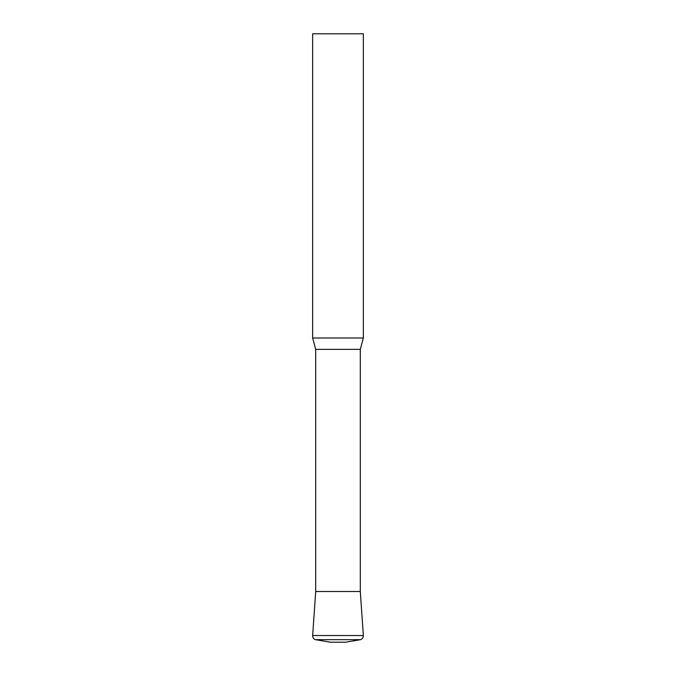<?xml version="1.0" encoding="UTF-8"?>
<svg xmlns="http://www.w3.org/2000/svg" width="676" height="676" viewBox="0 0 676 676"><rect width="100%" height="100%" fill="white"/><g stroke="black" fill="none" stroke-linecap="round" stroke-linejoin="round"><path stroke-width="0.51" stroke-dasharray="3.38 2.54" d="M360.308 591.5L315.692 591.5L360.308 591.5M360.308 349.357L315.692 349.357M363.35 338L312.65 338M363.35 33.8L312.65 33.8M330.395 642.2L345.605 642.2M312.658 635.55L363.342 635.55M315.371 639.657L360.629 639.657"/><path stroke-width="1.01" d="M312.65 338L363.35 338L363.35 33.8L312.65 33.8L312.65 338L315.692 349.357L360.308 349.357L363.35 338M315.692 349.357L315.692 591.5L312.658 635.55L363.342 635.55L360.308 591.5L315.692 591.5L360.308 591.5L360.308 349.357M345.605 642.2L330.395 642.2L315.371 639.657L360.629 639.657L345.605 642.2M363.342 635.55C363.358 637.527 362.454 638.896 360.629 639.657M312.658 635.55C312.642 637.527 313.546 638.896 315.371 639.657"/></g></svg>
